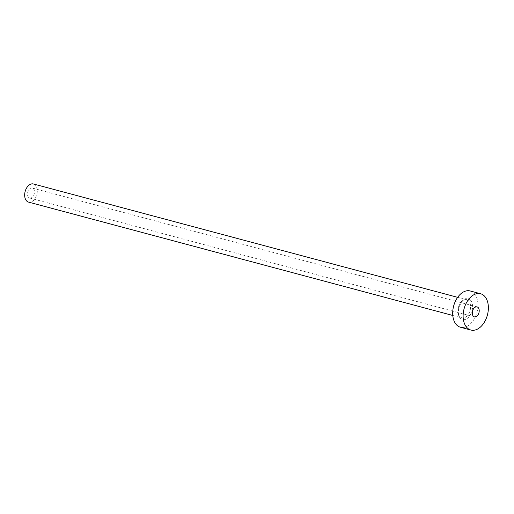 <?xml version="1.0" encoding="UTF-8"?>
<svg xmlns="http://www.w3.org/2000/svg" width="514" height="514" viewBox="0 0 514 514"><rect width="100%" height="100%" fill="white"/><g stroke="black" fill="none" stroke-linecap="round" stroke-linejoin="round"><path stroke-width="0.39" stroke-dasharray="2.57 1.93" d="M28.566 197.37A5.166 3.322 -75 0 1 28.077 191.272A5.166 3.322 -75 0 1 32.311 188.047A5.166 3.322 -75 0 1 33.391 188.709A5.166 3.322 -75 0 1 33.885 194.806A5.166 3.322 -75 0 1 29.645 198.025A5.166 3.322 -75 0 1 28.566 197.37M33.404 183.967A9.393 6.033 -75 0 1 35.363 185.162A9.393 6.033 -75 0 1 36.263 196.252A9.393 6.033 -75 0 1 28.553 202.111M470.175 290.963A18.78 12.073 -75 0 1 474.094 293.346A18.78 12.073 -75 0 1 475.88 315.538A18.78 12.073 -75 0 1 460.473 327.251M470.368 300.047A10.8 6.939 105 0 0 460.094 303.626A10.8 6.939 105 0 0 460.281 318.166A10.8 6.939 105 0 0 470.548 314.581A10.8 6.939 105 0 0 470.368 300.047M459.895 316.701A9.393 6.033 -75 0 1 459.002 305.612A9.393 6.033 -75 0 1 466.706 299.752A9.393 6.033 -75 0 1 468.665 300.947A9.393 6.033 -75 0 1 469.558 312.043A9.393 6.033 -75 0 1 461.855 317.896A9.393 6.033 -75 0 1 459.895 316.701M32.311 188.047L477.082 306.903M452.802 315.474L461.855 317.896L460.255 316.913C454.929 312.782 462.131 296.784 466.706 299.752L457.646 297.336M29.645 198.025L474.416 316.881"/><path stroke-width="0.77" d="M478.161 307.558A5.166 3.322 105 0 0 477.082 306.903A5.166 3.322 105 0 0 472.841 310.122A5.166 3.322 105 0 0 473.336 316.219A5.166 3.322 105 0 0 474.416 316.881A5.166 3.322 105 0 0 478.65 313.656A5.166 3.322 105 0 0 478.161 307.558M452.802 315.474L28.553 202.111A9.393 6.033 -75 0 1 26.593 200.916A9.393 6.033 -75 0 1 25.7 189.82A9.393 6.033 -75 0 1 33.404 183.967L457.646 297.336M470.901 330.033L460.473 327.251A18.78 12.073 -75 0 1 456.554 324.861A18.78 12.073 -75 0 1 454.761 302.675A18.78 12.073 -75 0 1 470.175 290.963L480.596 293.745A18.78 12.073 -75 0 1 484.516 296.135A18.78 12.073 -75 0 1 486.308 318.32A18.78 12.073 -75 0 1 470.901 330.033A18.78 12.073 -75 0 1 466.975 327.643A18.78 12.073 -75 0 1 465.189 305.457A18.78 12.073 -75 0 1 480.596 293.745"/></g></svg>
